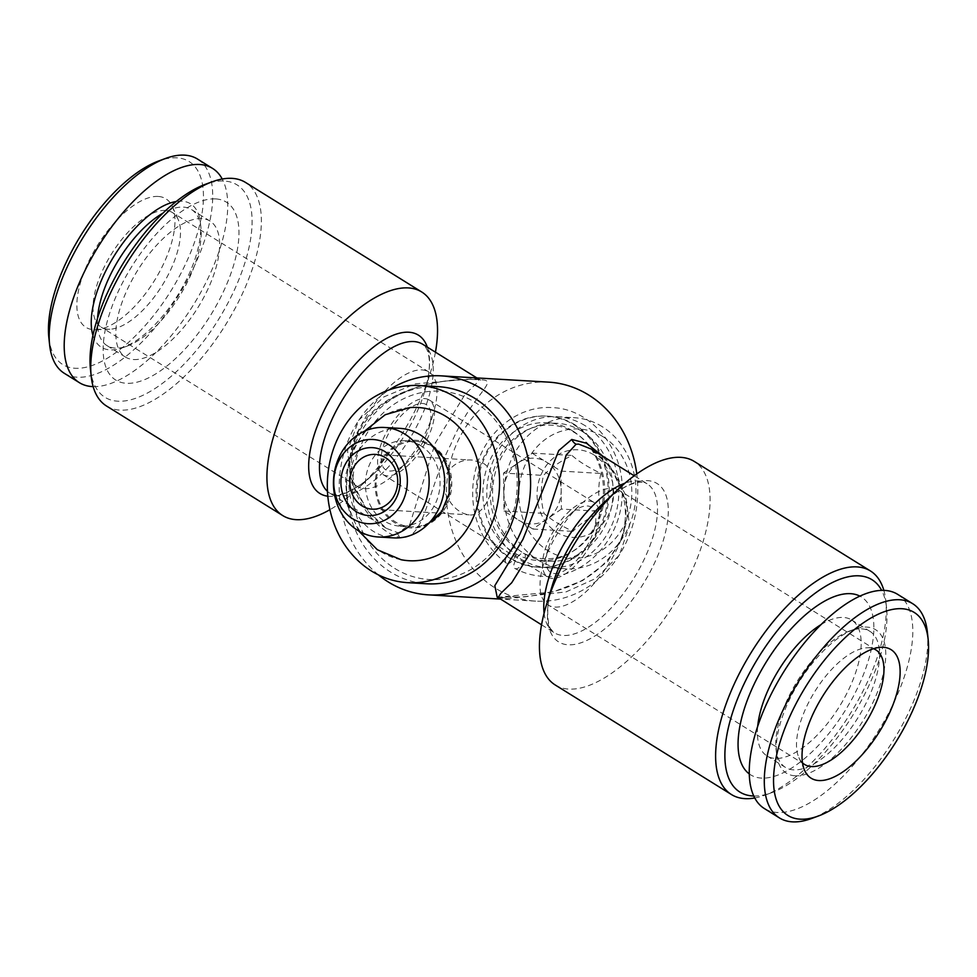<?xml version="1.0" encoding="UTF-8"?>
<svg xmlns="http://www.w3.org/2000/svg" width="977" height="977" viewBox="0 0 977 977"><rect width="100%" height="100%" fill="white"/><g stroke="black" fill="none" stroke-linecap="round" stroke-linejoin="round"><path stroke-width="0.73" stroke-dasharray="4.88 3.66" d="M523.269 553.251L524.026 553.458C528.362 555.034 520.57 569.506 515.771 568.748L514.989 568.529C510.702 566.892 518.494 552.506 523.269 553.251M507.417 563.546C512.009 564.303 519.715 550.601 515.929 548.427C512.18 544.946 502.056 560.7 506.428 563.204L507.417 563.546M48.85 337.627A119.56 52.892 121.9 0 0 161.596 304.897A119.56 52.892 121.9 0 0 176.8 157.822A119.56 52.892 121.9 0 0 158.677 160.973M64.335 373.324A126.143 55.799 121.9 0 0 178.327 295.652A126.143 55.799 121.9 0 0 197.537 159.068M409.949 407.568A76.743 66.924 -86.6 0 0 348.239 467.922A76.743 66.924 -86.6 0 0 380.786 551.663A76.743 66.924 -86.6 0 0 401.046 559.711M432.139 445.451A43.916 38.286 93.4 0 1 450.763 493.373A43.916 38.286 93.4 0 1 415.457 527.898A43.916 38.286 93.4 0 1 375.229 481.869A43.916 38.286 93.4 0 1 420.55 440.847A43.916 38.286 93.4 0 1 432.139 445.451M422.382 403.44A38.396 16.988 -58.1 0 1 428.903 427.95A38.396 16.988 -58.1 0 1 407.836 461.84A38.396 16.988 -58.1 0 1 382.447 449.2A38.396 16.988 -58.1 0 1 422.382 403.44M424.714 398.604A43.88 19.406 -58.1 0 1 429.208 399.972A43.88 19.406 -58.1 0 1 422.528 447.478A43.88 19.406 -58.1 0 1 382.874 474.492A43.88 19.406 -58.1 0 1 386.941 431.443A43.88 19.406 -58.1 0 1 424.714 398.604M92.949 335.38A84.462 37.37 121.9 0 0 122.833 347.665A84.462 37.37 121.9 0 0 177.704 295.274A84.462 37.37 121.9 0 0 200.419 222.878A84.462 37.37 121.9 0 0 181.917 201.189A84.462 37.37 121.9 0 0 176.178 201.518M93.157 386.623A126.143 55.799 121.9 0 0 193.361 305.007A126.143 55.799 121.9 0 0 222.231 179.023M561.396 509.066L532.917 529.033L518.457 520.045A32.913 28.699 -86.6 0 0 547.157 519.056A32.913 28.699 -86.6 0 0 561.164 490.088A32.913 28.699 -86.6 0 0 546.461 462.109A32.913 28.699 -86.6 0 0 517.749 463.098L531.989 453.108L560.932 471.097L561.396 509.066L601.405 511.411C598.009 498.649 597.863 485.996 600.94 473.442C588.13 467.299 578.482 461.303 571.997 455.453C559.332 461.877 549.843 468.533 543.53 475.42C540.44 487.804 540.599 500.456 543.994 513.389C550.332 519.153 559.98 525.15 572.937 531.378C579.129 524.576 588.618 517.92 601.405 511.411M574.317 425.007A75.681 65.996 93.4 0 1 605.41 511.985A75.681 65.996 93.4 0 1 537.68 567.197A75.681 65.996 93.4 0 1 476.226 487.779A75.681 65.996 93.4 0 1 546.534 416.08A75.681 65.996 93.4 0 1 574.317 425.007M548.512 382.129A109.693 95.648 -86.6 0 0 450.36 462.158A109.693 95.648 -86.6 0 0 495.424 588.203A109.693 95.648 -86.6 0 0 535.689 601.136A109.693 95.648 -86.6 0 0 636.784 473.918M795.083 775.811A84.462 37.37 -58.1 0 1 776.581 754.122A84.462 37.37 -58.1 0 1 799.296 681.726A84.462 37.37 -58.1 0 1 854.167 629.335A84.462 37.37 -58.1 0 1 876.919 693.475A84.462 37.37 -58.1 0 1 795.083 775.811M897.631 594.334A126.143 55.799 -58.1 0 1 878.421 730.918A126.143 55.799 -58.1 0 1 764.429 808.59M429.831 522.219A42.78 37.297 93.4 0 1 410.951 526.811A42.78 37.297 93.4 0 1 395.245 521.767A42.78 37.297 93.4 0 1 377.672 472.612A42.78 37.297 93.4 0 1 415.958 441.396A42.78 37.297 93.4 0 1 431.663 446.452A42.78 37.297 93.4 0 1 434.167 448.162M444.352 459.569A42.78 37.297 93.4 0 1 441.286 512.082M106.542 406.029A131.626 58.229 121.9 0 0 120.037 410.12A131.626 58.229 121.9 0 0 233.332 311.614A131.626 58.229 121.9 0 0 245.545 182.455M435.437 352.184A131.626 58.229 -58.1 0 1 430.613 371.968A131.626 58.229 -58.1 0 1 358.376 488.146A131.626 58.229 -58.1 0 1 329.921 509.689M753.792 795.999A125.044 55.323 121.9 0 0 771.708 792.665A125.044 55.323 121.9 0 0 852.945 715.091A125.044 55.323 121.9 0 0 886.566 607.902A125.044 55.323 121.9 0 0 881.645 590.364M754.769 797.977A131.626 58.229 121.9 0 0 764.893 795.168A131.626 58.229 121.9 0 0 850.405 713.503A131.626 58.229 121.9 0 0 885.797 600.684A131.626 58.229 121.9 0 0 883.843 590.377M594.016 454.964A43.88 38.262 -86.6 0 0 538.229 483.517A43.88 38.262 -86.6 0 0 575.88 537.423A43.88 38.262 -86.6 0 0 612.457 503.656A43.88 38.262 -86.6 0 0 594.016 454.964M602.882 436.609A64.714 56.434 -86.6 0 0 518.885 495.534A64.714 56.434 -86.6 0 0 604.262 548.61A64.714 56.434 -86.6 0 0 602.882 436.609M400.045 428.378A54.846 47.824 -86.6 0 0 349.094 480.342A54.846 47.824 -86.6 0 0 393.633 537.887M602.186 426.644A75.681 65.996 -86.6 0 0 574.403 417.716A75.681 65.996 -86.6 0 0 504.095 489.416A75.681 65.996 -86.6 0 0 565.561 568.822A75.681 65.996 -86.6 0 0 633.291 513.609A75.681 65.996 -86.6 0 0 602.186 426.644M585.04 425.642A75.681 65.996 -86.6 0 0 557.244 416.703A75.681 65.996 -86.6 0 0 486.937 488.415A75.681 65.996 -86.6 0 0 548.402 567.82A75.681 65.996 -86.6 0 0 616.133 512.607A75.681 65.996 -86.6 0 0 585.04 425.642M560.932 471.097L600.94 473.442M802.508 762.854A67.462 29.847 -58.1 0 1 798.868 757.602A67.462 29.847 -58.1 0 1 814.879 691.423A67.462 29.847 -58.1 0 1 867.149 647.775A67.462 29.847 -58.1 0 1 868.932 647.788A67.462 29.847 -58.1 0 1 873.475 648.728M555.254 684.999A131.626 58.229 121.9 0 0 568.736 689.09A131.626 58.229 121.9 0 0 682.044 590.584A131.626 58.229 121.9 0 0 694.256 461.425M215.612 198.905A104.759 46.346 121.9 0 0 104.405 334.635A104.759 46.346 121.9 0 0 193.08 339.825A104.759 46.346 121.9 0 0 215.612 198.905M90.434 369.098A125.044 55.323 121.9 0 0 117.814 401.205A125.044 55.323 121.9 0 0 238.974 279.312A125.044 55.323 121.9 0 0 205.292 184.335M503.521 473.076L517.749 463.098A32.913 28.699 -86.6 0 0 503.753 492.066A32.913 28.699 -86.6 0 0 518.457 520.045L503.985 511.044L503.521 473.076L543.53 475.42M503.985 511.044L543.994 513.389M421.966 369.904A67.462 29.847 -58.1 0 1 428.879 371.993A67.462 29.847 -58.1 0 1 433.422 412.978A67.462 29.847 -58.1 0 1 396.406 472.526A67.462 29.847 -58.1 0 1 357.643 486.583A67.462 29.847 -58.1 0 1 363.896 420.379A67.462 29.847 -58.1 0 1 421.966 369.904M133.641 359.548A80.077 35.428 121.9 0 0 202.569 299.634A80.077 35.428 121.9 0 0 209.994 221.058A80.077 35.428 121.9 0 0 201.799 218.567A80.077 35.428 121.9 0 0 132.872 278.494A80.077 35.428 121.9 0 0 125.447 357.069A80.077 35.428 121.9 0 0 133.641 359.548M927.381 632.156A126.143 55.799 -58.1 0 1 907.706 714.419A126.143 55.799 -58.1 0 1 811.508 818.531M420.94 445.817A42.78 37.297 -86.6 0 0 405.235 440.774A42.78 37.297 -86.6 0 0 365.496 481.295A42.78 37.297 -86.6 0 0 400.228 526.188A42.78 37.297 -86.6 0 0 438.514 494.973A42.78 37.297 -86.6 0 0 420.94 445.817M554.618 573.56A38.396 16.988 121.9 0 0 589.717 540.867A38.396 16.988 121.9 0 0 587.299 505.964A38.396 16.988 121.9 0 0 569.164 515.16A38.396 16.988 121.9 0 0 548.097 549.05A38.396 16.988 121.9 0 0 554.618 573.56M589.632 501.14A43.88 19.406 -58.1 0 1 594.126 502.508A43.88 19.406 -58.1 0 1 587.446 550.014A43.88 19.406 -58.1 0 1 547.792 577.028A43.88 19.406 -58.1 0 1 551.858 533.979A43.88 19.406 -58.1 0 1 589.632 501.14M793.605 769.876A80.077 35.428 -58.1 0 1 785.41 767.385A80.077 35.428 -58.1 0 1 776.068 749.31A80.077 35.428 -58.1 0 1 797.598 680.676A80.077 35.428 -58.1 0 1 849.624 630.995A80.077 35.428 -58.1 0 1 869.97 631.374A80.077 35.428 -58.1 0 1 862.532 709.949A80.077 35.428 -58.1 0 1 793.605 769.876M158.127 196.45A75.681 33.487 121.9 0 0 88.101 262.666A75.681 33.487 121.9 0 0 95.709 329.725A75.681 33.487 121.9 0 0 154.354 280.753A75.681 33.487 121.9 0 0 172.331 206.501A75.681 33.487 121.9 0 0 158.127 196.45M532.917 529.033L572.937 531.378M97.553 318.258A80.077 35.428 121.9 0 0 107.03 345.626A80.077 35.428 121.9 0 0 127.376 346.005A80.077 35.428 121.9 0 0 179.402 296.324A80.077 35.428 121.9 0 0 200.932 227.69A80.077 35.428 121.9 0 0 191.59 209.615A80.077 35.428 121.9 0 0 183.395 207.124A80.077 35.428 121.9 0 0 162.854 213.218M582.231 431.431A69.111 60.256 -86.6 0 0 556.866 423.273A69.111 60.256 -86.6 0 0 492.677 488.744A69.111 60.256 -86.6 0 0 548.793 561.25A69.111 60.256 -86.6 0 0 610.625 510.837A69.111 60.256 -86.6 0 0 582.231 431.431M572.583 430.869A69.111 60.256 -86.6 0 0 547.218 422.711A69.111 60.256 -86.6 0 0 483.017 488.182A69.111 60.256 -86.6 0 0 539.133 560.688A69.111 60.256 -86.6 0 0 600.977 510.275A69.111 60.256 -86.6 0 0 572.583 430.869M820.961 624.645A80.077 35.428 -58.1 0 1 851.553 619.931A80.077 35.428 -58.1 0 1 844.128 698.506A80.077 35.428 -58.1 0 1 775.201 758.433A80.077 35.428 -58.1 0 1 767.006 755.942A80.077 35.428 -58.1 0 1 757.688 726.424M165.479 210.434A67.462 29.847 121.9 0 0 107.409 260.92A67.462 29.847 121.9 0 0 101.156 327.112A67.462 29.847 121.9 0 0 109.851 329.225A67.462 29.847 121.9 0 0 162.121 285.577A67.462 29.847 121.9 0 0 178.132 219.398A67.462 29.847 121.9 0 0 172.392 212.534A67.462 29.847 121.9 0 0 165.479 210.434M575.392 425.068A75.681 65.996 -86.6 0 0 547.596 416.141A75.681 65.996 -86.6 0 0 477.289 487.841A75.681 65.996 -86.6 0 0 538.754 567.258A75.681 65.996 -86.6 0 0 606.485 512.046A75.681 65.996 -86.6 0 0 575.392 425.068M531.989 453.108L571.997 455.453M394.745 568.406A94.329 82.263 -86.6 0 0 506.745 530.035A94.329 82.263 -86.6 0 0 475.042 402.316A94.329 82.263 -86.6 0 0 363.053 440.688A94.329 82.263 -86.6 0 0 394.745 568.406M438.514 386.684A98.726 86.086 -86.6 0 0 346.811 480.208A98.726 86.086 -86.6 0 0 426.986 583.794M483.432 463.379C503.167 475.103 486.387 517.627 469.204 514.855C459.849 513.572 452.204 507.087 446.294 495.388C437.195 477.863 453.694 458.128 472.404 460.082L483.432 463.379M612.445 488.329A67.462 29.847 -58.1 0 1 619.357 490.417A67.462 29.847 -58.1 0 1 609.086 563.473A67.462 29.847 -58.1 0 1 548.121 605.007A67.462 29.847 -58.1 0 1 543.578 564.022A67.462 29.847 -58.1 0 1 580.594 504.474A67.462 29.847 -58.1 0 1 612.445 488.329M749.31 773.931A104.759 46.346 121.9 0 0 761.388 778.095A104.759 46.346 121.9 0 0 852.433 698.103A104.759 46.346 121.9 0 0 859.87 596.117M497.965 597.716L506.611 598.718L566.074 591.891L595.555 578.543L619.198 555.4L629.53 525.577L625.549 494.741L610.772 467.592L591.256 449.054M602.98 456.344L618.368 478.242L626.575 505.024L623.717 534.81L607.645 561.555L582.585 580.594L553.055 591.94L497.208 597.289M378.368 574.855A109.693 95.648 93.4 0 1 389.188 389.872M475.457 378.587L479.145 379.357L476.3 383.521L464.82 394.745L435.266 443.131L409.888 524.209L398.323 532.905L386.477 528.398L366.839 510.214L351.476 482.406L347.556 450.69L358.754 420.171L383.973 396.845L415.359 383.851L475.457 378.587A10.967 10.088 96.1 0 0 479.28 379.87A10.967 10.088 96.1 0 0 481.478 379.845C458.775 377.11 385.585 382.312 359.451 428.622C331.411 474.846 371.04 530.829 399.495 537.265C425.117 541.795 426.314 491.663 450.702 444.657C471.769 394.464 499.833 380.419 481.478 379.845M327.466 491.358A87.747 38.824 121.9 0 0 330.031 493.3A87.747 38.824 121.9 0 0 339.019 496.035A87.747 38.824 121.9 0 0 414.553 430.368A87.747 38.824 121.9 0 0 422.699 344.258C426.668 346.872 428.451 353.369 428.512 354.663C430.478 363.505 429.184 375.864 424.641 391.74A93.242 41.242 121.9 0 0 427.303 347.116M327.808 496.206A93.242 41.242 121.9 0 0 329.444 496.365A93.242 41.242 121.9 0 0 373.47 474.04A93.242 41.242 121.9 0 0 424.641 391.74L430.613 371.968M544.104 613.226A87.747 38.824 121.9 0 0 554.301 632.742L551.004 629.237C548.5 627.442 544.494 609.88 552.359 585.26A93.242 41.242 121.9 0 0 568.199 644.796A93.242 41.242 121.9 0 0 665.178 533.65A93.242 41.242 121.9 0 0 603.53 502.96C615.754 491.871 626.257 485.239 635.062 483.078C636.247 482.565 642.866 481.295 646.969 483.7A87.747 38.824 121.9 0 0 637.981 480.965A87.747 38.824 121.9 0 0 624.95 483.188M541.563 624.816L554.301 632.742A87.747 38.824 121.9 0 0 563.289 635.465A87.747 38.824 121.9 0 0 638.824 569.799A87.747 38.824 121.9 0 0 646.969 483.7L634.232 475.775M501.238 597.497A10.967 9.013 91.7 0 1 502.581 597.423A10.967 9.013 91.7 0 1 506.611 598.718M399.495 537.265A10.967 9.269 -77.6 0 0 395.819 532.538M515.929 548.415C503.778 539.121 495.766 526.066 491.907 509.273C487.902 488.647 491.26 469.681 501.946 452.388C509.872 440.419 519.837 432.274 531.879 427.95C548.94 422.308 564.914 425.032 579.813 436.108C592.905 446.574 600.953 461.156 603.957 479.854C606.021 495.376 603.786 510.067 597.228 523.928C587.751 542.369 574.305 553.629 556.878 557.708C545.532 560.09 534.59 558.673 524.026 553.446M506.428 563.216C489.807 550.796 479.17 533.65 474.504 511.789C471.305 495.412 472.282 479.304 477.411 463.44C488.17 429.196 520.179 405.199 552.408 407.629C591.109 408.899 623.68 448.48 622.264 491.797C622.813 538.938 583.599 580.045 542.528 576.271C532.88 575.685 523.696 573.108 514.989 568.529M358.681 530.951L347.336 505.317L345.308 476.788L351.488 452.266L364.531 431.187M420.55 440.847L432.628 446.098M428.06 524.087L415.457 527.898M386.477 528.398L330.031 493.3L334.989 494.741C337.321 496.084 354.822 492.029 373.47 474.04L358.376 488.146M886.566 607.902L885.797 600.684M771.708 792.665L764.893 795.168M548.402 567.82L565.561 568.822M557.244 416.703L574.403 417.716M798.868 757.602L804.669 770.499M867.149 647.775L881.291 647.275M428.903 427.95L433.422 412.978M407.836 461.84L396.406 472.526M400.228 526.188L410.951 526.811M405.235 440.774L415.958 441.396M776.068 749.31L776.581 754.122M849.624 630.995L854.167 629.335M107.03 345.626L125.447 357.069M191.59 209.615L209.994 221.058M200.932 227.69L200.419 222.878M127.376 346.005L122.833 347.665M539.133 560.688L548.793 561.25M547.218 422.711L556.866 423.273M767.006 755.942L785.41 767.385M851.553 619.931L869.97 631.374M428.879 371.993L172.392 212.534M357.643 486.583L101.156 327.112M537.68 567.197L538.754 567.258M546.534 416.08L547.596 416.141M372.176 509.164L469.204 514.842M375.388 454.403L472.404 460.094M548.097 549.05L543.578 564.022M569.164 515.16L580.594 504.474M497.452 597.106L520.631 596.959C526.31 596.996 537.094 595.237 552.982 591.671C581.767 584.478 603.175 569.493 617.208 546.729C625.365 532.978 628.663 511.692 621.372 490.088L613.825 473.796C607.95 462.634 593.418 449.481 590.56 448.626M875.844 649.888L619.357 490.417M804.608 764.466L548.121 605.007M382.874 474.492L547.792 577.028M429.208 399.972L594.126 502.508M178.132 219.398L172.331 206.501M109.851 329.225L95.709 329.725M476.874 377.94L480.696 380.077L479.292 379.87C474.175 379.308 465.895 379.418 454.439 380.2C438.856 381.531 414.675 384.816 389.432 399.923C379.613 405.943 371.309 413.552 364.543 422.748C347.433 446.526 349.351 474.272 358.009 493.116L365.178 506.416C371.7 516.161 378.807 523.489 386.501 528.423M535.689 601.136L500.126 599.06"/><path stroke-width="1.47" d="M388.516 444.462A42.182 36.784 -86.6 0 0 333.768 482.87A42.182 36.784 -86.6 0 0 389.408 517.456A42.182 36.784 -86.6 0 0 388.516 444.462M404.625 433.947A54.846 47.824 -86.6 0 0 384.498 427.474A54.846 47.824 -86.6 0 0 333.548 479.426A54.846 47.824 -86.6 0 0 378.087 536.971A54.846 47.824 -86.6 0 0 427.169 496.963A54.846 47.824 -86.6 0 0 404.625 433.947M222.231 179.023A126.143 55.799 121.9 0 0 212.571 168.41L197.537 159.068A126.143 55.799 121.9 0 0 184.616 155.148A126.143 55.799 121.9 0 0 165.492 158.469L158.677 160.973A119.56 52.892 121.9 0 0 81.006 235.152A119.56 52.892 121.9 0 0 48.85 337.627L49.619 344.844A126.143 55.799 121.9 0 0 64.335 373.324L79.369 382.666A126.143 55.799 121.9 0 0 93.157 386.623M165.492 158.469A126.143 55.799 121.9 0 0 83.546 236.727A126.143 55.799 121.9 0 0 49.619 344.844M358.681 530.951L377.317 549.721L401.046 559.711A76.743 66.924 -86.6 0 0 476.397 509.102A76.743 66.924 -86.6 0 0 446.11 416.544A76.743 66.924 -86.6 0 0 409.949 407.568L385.219 414.724L364.531 431.187M176.178 201.518A84.462 37.37 121.9 0 0 114.236 255.815A84.462 37.37 121.9 0 0 92.949 335.38M212.571 168.41A126.143 55.799 121.9 0 0 199.65 164.49A126.143 55.799 121.9 0 0 91.069 258.893A126.143 55.799 121.9 0 0 79.369 382.666M636.784 473.918A109.693 95.648 -86.6 0 0 588.789 395.074A109.693 95.648 -86.6 0 0 548.512 382.129L441.311 375.864A109.693 95.648 93.4 0 1 530.377 490.955A109.693 95.648 93.4 0 1 428.488 594.871A109.693 95.648 93.4 0 1 388.211 581.926A109.693 95.648 93.4 0 1 378.368 574.855M818.323 816.027L811.508 818.531A126.143 55.799 -58.1 0 1 792.384 821.852A126.143 55.799 -58.1 0 1 779.463 817.932L764.429 808.59A126.143 55.799 -58.1 0 1 776.129 684.804A126.143 55.799 -58.1 0 1 884.71 590.413A126.143 55.799 -58.1 0 1 897.631 594.334L912.665 603.676A126.143 55.799 -58.1 0 1 927.381 632.156L928.15 639.373A119.56 52.892 -58.1 0 1 895.994 741.848A119.56 52.892 -58.1 0 1 818.323 816.027A119.56 52.892 -58.1 0 1 800.2 819.178A119.56 52.892 -58.1 0 1 815.404 672.103A119.56 52.892 -58.1 0 1 928.15 639.373M434.167 448.162A42.78 37.297 93.4 0 1 444.352 459.569M441.286 512.082A42.78 37.297 93.4 0 1 429.831 522.219M421.746 292.001L245.545 182.455A131.626 58.229 121.9 0 0 212.107 181.832A131.626 58.229 121.9 0 0 126.595 263.497A131.626 58.229 121.9 0 0 91.203 376.316A131.626 58.229 121.9 0 0 106.542 406.029L282.744 515.575A131.626 58.229 -58.1 0 1 294.956 386.416A131.626 58.229 -58.1 0 1 408.264 287.91A131.626 58.229 -58.1 0 1 421.746 292.001A131.626 58.229 -58.1 0 1 435.437 352.184M329.921 509.689A131.626 58.229 -58.1 0 1 296.226 519.666A131.626 58.229 -58.1 0 1 282.744 515.575M881.645 590.364A125.044 55.323 121.9 0 0 759.544 655.762A125.044 55.323 121.9 0 0 752.754 795.962A125.044 55.323 121.9 0 0 753.792 795.999M883.843 590.377A131.626 58.229 121.9 0 0 870.458 570.971A131.626 58.229 121.9 0 0 751.496 652.013A131.626 58.229 121.9 0 0 731.455 794.545A131.626 58.229 121.9 0 0 744.938 798.636A131.626 58.229 121.9 0 0 754.769 797.977M378.087 536.971L393.633 537.887A54.846 47.824 -86.6 0 0 442.715 497.879A54.846 47.824 -86.6 0 0 420.171 434.85A54.846 47.824 -86.6 0 0 400.045 428.378L384.498 427.474M385.036 451.667A34 29.652 -86.6 0 0 340.9 482.614A34 29.652 -86.6 0 0 385.756 510.507A34 29.652 -86.6 0 0 385.036 451.667M873.475 648.728A67.462 29.847 -58.1 0 1 875.844 649.888A67.462 29.847 -58.1 0 1 869.591 716.08A67.462 29.847 -58.1 0 1 811.521 766.566A67.462 29.847 -58.1 0 1 804.608 764.466A67.462 29.847 -58.1 0 1 802.508 762.854M818.873 780.55A75.681 33.487 -58.1 0 1 804.669 770.499A75.681 33.487 -58.1 0 1 822.646 696.247A75.681 33.487 -58.1 0 1 881.291 647.275A75.681 33.487 -58.1 0 1 888.899 714.334A75.681 33.487 -58.1 0 1 818.873 780.55M870.458 570.971L694.256 461.425A131.626 58.229 121.9 0 0 618.624 488.854A131.626 58.229 121.9 0 0 546.387 605.032A131.626 58.229 121.9 0 0 555.254 684.999L731.455 794.545M212.107 181.832L205.292 184.335A125.044 55.323 121.9 0 0 124.055 261.909A125.044 55.323 121.9 0 0 90.434 369.098L91.203 376.316M779.463 817.932A126.143 55.799 -58.1 0 1 791.162 694.158A126.143 55.799 -58.1 0 1 899.744 599.756A126.143 55.799 -58.1 0 1 912.665 603.676M385.451 457.639A27.417 23.912 -86.6 0 0 375.388 454.403A27.417 23.912 -86.6 0 0 349.913 480.391A27.417 23.912 -86.6 0 0 372.176 509.164A27.417 23.912 -86.6 0 0 396.723 489.159A27.417 23.912 -86.6 0 0 385.451 457.639M162.854 213.218A80.077 35.428 121.9 0 0 97.553 318.258M371.443 571.008A98.726 86.086 -86.6 0 0 407.678 582.658A98.726 86.086 -86.6 0 0 496.023 510.641A98.726 86.086 -86.6 0 0 455.465 397.199A98.726 86.086 -86.6 0 0 419.218 385.549A98.726 86.086 -86.6 0 0 330.873 457.566A98.726 86.086 -86.6 0 0 371.443 571.008M757.688 726.424A80.077 35.428 -58.1 0 1 820.961 624.645M407.678 582.658L426.986 583.794A98.726 86.086 -86.6 0 0 515.331 511.777A98.726 86.086 -86.6 0 0 474.761 398.335A98.726 86.086 -86.6 0 0 438.514 386.684L419.218 385.549M859.87 596.117A104.759 46.346 121.9 0 0 766.615 661.405A104.759 46.346 121.9 0 0 749.31 773.931M591.256 449.054L578.677 444.095L576.076 444.23L566.123 455.123L559.87 477.387L540.696 536.239L511.716 582.756L500.835 593.332L497.965 597.716M497.208 597.289L494.826 585.663L522.89 539.475L558.795 450.519L571.753 439.467L586.542 443.253L602.98 456.344M389.188 389.872A109.693 95.648 93.4 0 1 441.311 375.864M476.874 377.94L422.699 344.258A87.747 38.824 121.9 0 0 345.333 395.221A87.747 38.824 121.9 0 0 327.466 491.358M427.303 347.116A93.242 41.242 121.9 0 0 337.761 386.819A93.242 41.242 121.9 0 0 327.808 496.206M618.624 488.854L603.53 502.96A93.242 41.242 121.9 0 0 552.359 585.26L546.387 605.032M624.95 483.188A87.747 38.824 121.9 0 0 567.674 537.716A87.747 38.824 121.9 0 0 544.104 613.226M571.753 439.467A10.967 9.794 -99 0 0 576.076 444.23M432.628 446.098L443.131 457.456L449.286 473.576L449.164 493.446L441.848 511.276L428.06 524.087M541.563 624.816L497.452 597.106M634.232 475.775L590.499 448.59M500.126 599.06L428.488 594.871"/></g></svg>
